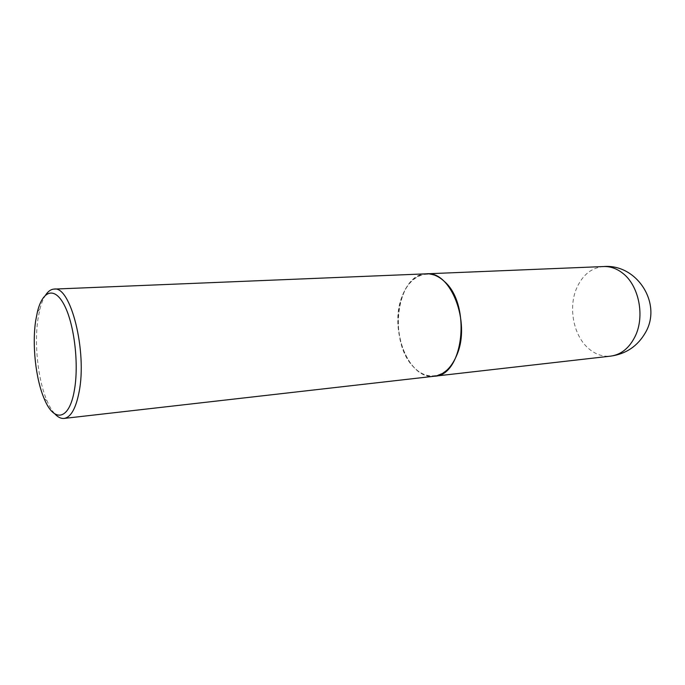 <?xml version="1.0" encoding="UTF-8"?>
<svg xmlns="http://www.w3.org/2000/svg" width="685" height="685" viewBox="0 0 685 685"><rect width="100%" height="100%" fill="white"/><g stroke="black" fill="none" stroke-linecap="round" stroke-linejoin="round"><path stroke-width="0.51" stroke-dasharray="3.42 2.57" d="M426.481 273.82C396.504 273.649 387.89 341.609 413.517 366.946C419.914 373.779 426.883 376.87 434.41 376.219M457.143 354.248C466.22 331.12 459.9 295.98 444.3 281.552C428.827 266.765 409.176 275.37 401.727 297.829C394.063 320.109 399.355 351.516 413.552 366.835C427.611 382.47 448.298 377.598 457.143 354.248M426.43 273.82C415.196 274.942 406.907 282.922 401.556 297.761C389.208 330.461 409.048 380.243 434.35 376.228M45.672 294.952C43.326 298.489 41.4 303.258 39.876 309.269L38.06 318.457C34.079 343.75 37.94 379.815 46.957 400.674C49.38 406.376 52.017 410.794 54.877 413.928M603.725 266.542C591.763 267.604 582.789 274.685 576.821 287.786C568.053 307.342 573.371 335.479 588.483 348.434C595.239 354.316 602.637 356.885 610.66 356.132M37.444 311.752L39.876 309.269M44.165 398.593L46.957 400.674"/><path stroke-width="1.03" d="M434.41 376.219L434.461 376.211C463.514 375.971 471.657 304.602 444.342 281.432C438.665 276.141 432.732 273.606 426.532 273.812L426.481 273.82M54.877 413.928C57.934 417.233 60.999 418.732 64.082 418.432L434.35 376.228C444.137 374.832 451.723 367.537 457.118 354.342C470.878 321.787 450.524 270.601 426.43 273.82L54.072 289.096C50.981 289.267 48.181 291.219 45.672 294.952M64.082 418.432C70.829 417.336 75.821 408.577 79.058 392.162C87.372 351.482 70.606 285.371 54.072 289.096M74.348 390.39C79.049 364.737 74.451 325.118 64.647 305.775C54.886 286.133 42.727 290.115 37.444 311.752L35.723 320.477C31.972 344.478 35.646 378.814 44.165 398.593C53.875 422.859 69.228 420.727 74.348 390.39M603.725 266.542C636.87 263.734 662.498 303.541 645.484 332.533C637.684 346.105 626.081 353.965 610.66 356.132C621.064 354.693 629.198 348.16 635.063 336.532C645.193 316.359 638.925 285.251 622.502 273.058C616.577 268.486 610.318 266.319 603.725 266.542L426.532 273.812M610.66 356.132L434.461 376.211"/></g></svg>
